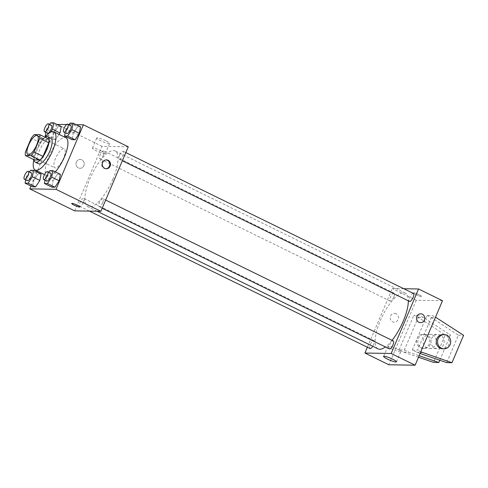 <?xml version="1.0" encoding="UTF-8"?>
<svg xmlns="http://www.w3.org/2000/svg" width="488" height="488" viewBox="0 0 488 488"><rect width="100%" height="100%" fill="white"/><g stroke="black" fill="none" stroke-linecap="round" stroke-linejoin="round"><path stroke-width="0.37" stroke-dasharray="2.44 1.83" d="M63.495 158.368A10.632 3.611 116.1 0 1 54.882 167.848A10.632 3.611 116.1 0 1 56.309 156.709A10.632 3.611 116.1 0 1 64.233 148.755A10.632 3.611 116.1 0 1 63.495 158.368M34.386 159.942A13.719 4.66 116.1 0 1 34.453 156.221L25.474 151.823M48.812 139.074L43.286 138.976A13.719 4.66 116.1 0 0 40.217 142.642L34.453 156.221M45.103 137.256A14.17 4.819 -63.9 0 0 37.277 147.388A14.17 4.819 -63.9 0 0 34.069 159.783M38.357 163.7A14.17 4.819 116.1 0 1 40.266 148.852A14.17 4.819 116.1 0 1 50.825 138.244M43.286 138.976L34.312 134.578M40.217 142.642L31.238 138.244M33.837 159.674A21.259 7.228 116.1 0 1 44.872 137.14M55.278 171.813A21.259 7.228 116.1 0 1 47.214 175.93A21.259 7.228 116.1 0 1 50.075 153.659A21.259 7.228 116.1 0 1 65.917 137.744M30.561 170.263L38.046 173.929L41.077 173.984L38.046 173.929L33.788 180.353L32.568 186.831L33.788 180.353L26.309 176.686L25.705 179.895M50.715 122.781L58.2 126.447L61.232 126.502L58.2 126.447L53.942 132.87L52.722 139.348L55.754 139.403L59.072 134.389L55.754 139.403L48.275 135.737L50.636 132.169M57.078 124.464L37.295 171.068M36.923 171.947L30.939 186.038M76.158 124.684L69.095 124.556M68.582 124.55L66.63 124.513M49.892 170.605L57.37 174.271L60.402 174.32L57.37 174.271L53.119 180.694L51.893 187.172L53.119 180.694L45.634 177.028L45.03 180.231M70.046 123.122L77.525 126.788L80.563 126.837L77.525 126.788L73.273 133.212L72.053 139.69L73.273 133.212L65.788 129.546L65.185 132.748M112.954 179.023A31.037 10.547 116.1 0 1 87.797 206.698A31.037 10.547 116.1 0 1 91.976 174.179A31.037 10.547 116.1 0 1 115.107 150.951A31.037 10.547 116.1 0 1 112.954 179.023M128.277 146.797L102.016 146.333L74.627 210.846M103.505 154.94A4.429 1.507 116.1 0 1 99.918 158.887A4.429 1.507 116.1 0 1 100.516 154.251A4.429 1.507 116.1 0 1 103.816 150.932A4.429 1.507 116.1 0 1 103.505 154.94M83.35 202.422A4.429 1.507 116.1 0 1 79.764 206.369A4.429 1.507 116.1 0 1 80.361 201.733A4.429 1.507 116.1 0 1 83.662 198.415A4.429 1.507 116.1 0 1 83.35 202.422M102.681 202.764A4.429 1.507 116.1 0 1 99.088 206.711A4.429 1.507 116.1 0 1 99.686 202.069A4.429 1.507 116.1 0 1 102.986 198.756A4.429 1.507 116.1 0 1 102.681 202.764M119.554 155.221A4.429 1.507 -63.9 0 0 119.243 159.228A4.429 1.507 -63.9 0 0 122.543 155.91A4.429 1.507 -63.9 0 0 123.141 151.274A4.429 1.507 -63.9 0 0 119.554 155.221M102.016 146.333L57.127 124.348M105.756 140.745A6.966 1.031 -157 0 0 96.758 137.982A6.966 1.031 -157 0 0 102.773 141.648A6.966 1.031 -157 0 0 109.587 143.423A6.966 1.031 -157 0 0 105.756 140.745M76.378 162.022A4.429 4.111 91 0 0 80.038 168.287A4.429 4.111 91 0 0 84.229 163.931A4.429 4.111 91 0 0 80.197 159.43A4.429 4.111 91 0 0 76.378 162.022A4.429 4.111 91 0 0 80.038 168.287A4.429 4.111 91 0 0 84.229 163.931A4.429 4.111 91 0 0 80.197 159.43A4.429 4.111 91 0 0 76.378 162.022M105.969 168.726A4.429 4.111 -89 0 1 105.64 168.732A4.429 4.111 -89 0 1 101.602 164.236A4.429 4.111 -89 0 1 105.792 159.875A4.429 4.111 -89 0 1 106.122 159.899M101.431 150.938A6.966 1.031 -157 0 0 92.433 148.175A6.966 1.031 -157 0 0 98.448 151.841A6.966 1.031 -157 0 0 105.262 153.616A6.966 1.031 -157 0 0 101.431 150.938M71.712 203.484L71.712 203.484A4.429 0.653 23 0 1 77.433 205.241A4.429 0.653 23 0 1 79.867 206.942L79.867 206.949M392.035 340.337A31.037 10.547 116.1 0 1 385.392 346.944M378.078 348.877A31.037 10.547 116.1 0 1 382.256 316.364A31.037 10.547 116.1 0 1 405.382 293.129A31.037 10.547 116.1 0 1 408.346 300.834M413.421 293.453A4.429 1.507 -63.9 0 0 409.829 297.406A4.429 1.507 -63.9 0 0 409.524 301.407M370.038 348.554A4.429 1.507 116.1 0 1 370.636 343.912A4.429 1.507 116.1 0 1 373.936 340.6A4.429 1.507 116.1 0 1 373.631 344.607A4.429 1.507 116.1 0 1 372.771 346.279M389.369 348.889A4.429 1.507 116.1 0 1 389.967 344.254A4.429 1.507 116.1 0 1 393.267 340.935M393.785 297.125A4.429 1.507 116.1 0 1 390.199 301.072A4.429 1.507 116.1 0 1 390.79 296.429A4.429 1.507 116.1 0 1 394.09 293.117A4.429 1.507 116.1 0 1 393.785 297.125M403.747 288.719L392.291 288.518L367.366 347.243M396.915 348.975A6.966 1.031 -157 0 0 387.923 346.212A6.966 1.031 -157 0 0 393.932 349.878A6.966 1.031 -157 0 0 400.752 351.653A6.966 1.031 -157 0 0 396.915 348.975M396.049 313.735A4.429 4.111 91 0 0 394.414 313.339A4.429 4.111 91 0 0 390.223 317.694A4.429 4.111 91 0 0 394.261 322.196A4.429 4.111 91 0 0 398.348 318.737A4.429 4.111 91 0 0 396.049 313.735A4.429 4.111 -89 0 1 398.348 318.737A4.429 4.111 -89 0 1 394.261 322.196A4.429 4.111 -89 0 1 390.223 317.694A4.429 4.111 -89 0 1 394.414 313.339A4.429 4.111 -89 0 1 396.049 313.735M442.494 300.706L416.233 300.242L392.291 288.518M416.233 300.242L388.851 364.756M421.132 296.442A4.429 0.653 -157 0 0 421.467 296.338A4.429 0.653 -157 0 0 417.649 294.008A4.429 0.653 -157 0 0 413.318 292.879A4.429 0.653 -157 0 0 416.429 294.904A4.429 0.653 -157 0 0 421.132 296.442M421.132 296.448A4.429 0.653 23 0 1 416.429 294.904A4.429 0.653 23 0 1 413.318 292.879A4.429 0.653 23 0 1 417.649 294.008A4.429 0.653 23 0 1 421.467 296.344A4.429 0.653 23 0 1 421.132 296.448M420.674 313.796L420.674 313.796A4.429 4.111 91 0 0 416.587 317.255A4.429 4.111 91 0 0 418.887 322.257A4.429 4.111 91 0 0 420.516 322.653L420.522 322.653M420.089 353.489L412.25 350.14L426.97 315.462L432.222 315.553L435.51 317.163M412.25 350.14L417.502 350.231L432.222 315.553M418.503 357.222L403.606 352.104L399.123 349.908L404.375 350L419.094 315.321L413.842 315.23L418.326 317.432L445.215 334.981L433.582 362.401M399.123 349.908L413.842 315.23M423.7 338.526A7.088 6.582 91 0 0 429.562 348.542A7.088 6.582 91 0 0 436.266 341.57A7.088 6.582 91 0 0 429.812 334.371A7.088 6.582 91 0 0 423.7 338.526M404.375 350L408.859 352.196L419.137 355.728M439.786 360.254L450.467 335.073L423.578 317.523L419.094 315.321M431.581 338.66A7.088 6.582 -89 0 1 437.687 334.512A7.088 6.582 -89 0 1 443.549 344.528A7.088 6.582 -89 0 1 437.443 348.682A7.088 6.582 -89 0 1 431.581 338.66M426.97 315.462L431.459 317.657L458.348 335.213L446.709 362.633M442.939 334.603A7.088 6.582 -89 0 1 449.399 341.801A7.088 6.582 -89 0 1 442.695 348.774M420.79 351.842L417.502 350.231M430.422 344.296A7.088 6.582 -89 0 1 424.31 348.45A7.088 6.582 -89 0 1 421.699 347.816A7.088 6.582 -89 0 1 418.021 339.807A7.088 6.582 -89 0 1 424.56 334.28A7.088 6.582 -89 0 1 430.422 344.296M420.381 347.791A7.088 6.582 91 0 0 422.998 348.426A7.088 6.582 91 0 0 429.702 341.454A7.088 6.582 91 0 0 423.248 334.256A7.088 6.582 91 0 0 416.703 339.782A7.088 6.582 91 0 0 420.381 347.791M403.606 352.104L408.859 352.196M416.74 352.336L420.546 352.403M445.215 334.981L450.467 335.073M458.348 335.213L463.6 335.305M418.326 317.432L423.578 317.523M431.459 317.657L436.711 317.755M68.973 124.739L65.788 129.546M66.874 133.578A4.429 1.507 116.1 0 1 67.472 128.936A4.429 1.507 116.1 0 1 70.772 125.623M77.525 126.788L73.273 133.212M49.648 124.403L46.464 129.204L45.86 132.413M46.153 135.701L48.275 135.737M47.55 133.236A4.429 1.507 116.1 0 1 48.141 128.6A4.429 1.507 116.1 0 1 51.441 125.282M58.2 126.447L53.942 132.87L46.464 129.204M53.942 132.87L52.722 139.348L45.878 135.999M52.722 139.348L55.754 139.403M48.818 172.221L45.634 177.028M46.72 181.06A4.429 1.507 116.1 0 1 47.318 176.418A4.429 1.507 116.1 0 1 50.618 173.106M57.37 174.271L53.119 180.694M29.494 171.886L26.309 176.686M27.395 180.719A4.429 1.507 116.1 0 1 27.987 176.083A4.429 1.507 116.1 0 1 31.287 172.764M38.046 173.929L33.788 180.353M27.95 154.653L54.882 167.848M37.301 135.56L64.233 148.755M47.214 175.93L44.506 174.6M105.64 168.732L106.299 168.744M105.792 159.875L106.457 159.887M105.262 153.616L109.587 143.423M92.433 148.175L96.758 137.982M405.382 293.129L115.107 150.951M97.082 211.243L87.797 206.698M119.243 159.228L122.354 160.747M123.141 151.274L125.819 152.585M373.936 340.6L83.662 198.415M89.432 211.109L79.764 206.369M105.664 200.068L102.986 198.756M102.199 208.23L99.088 206.711M394.09 293.117L103.816 150.932M390.199 301.072L99.918 158.887M396.421 361.846L400.752 351.653M383.592 356.405L387.923 346.212M429.562 348.542L437.443 348.682M429.812 334.371L437.687 334.512M422.998 348.426L424.31 348.45M423.248 334.256L424.56 334.28"/><path stroke-width="0.73" d="M36.563 145.18A10.632 3.611 116.1 0 1 27.95 154.653A10.632 3.611 116.1 0 1 29.378 143.521A10.632 3.611 116.1 0 1 37.301 135.56A10.632 3.611 116.1 0 1 36.563 145.18M39.839 134.676L34.312 134.578A13.719 4.66 116.1 0 0 31.238 138.244L25.474 151.823A13.719 4.66 116.1 0 0 25.406 155.544L30.939 155.642A13.719 4.66 116.1 0 0 34.008 151.975L39.772 138.397A13.719 4.66 116.1 0 0 39.839 134.676L48.812 139.074A13.719 4.66 116.1 0 1 48.751 142.795L39.772 138.397M25.406 155.544L34.386 159.942L39.912 160.04L30.939 155.642M48.751 142.795L42.987 156.374L34.008 151.975M42.987 156.374A13.719 4.66 116.1 0 1 39.912 160.04M34.069 159.783A14.17 4.819 -63.9 0 0 35.368 162.236A14.17 4.819 -63.9 0 0 36.124 162.406A14.17 4.819 -63.9 0 0 46.403 150.615A14.17 4.819 -63.9 0 0 47.836 136.78A14.17 4.819 -63.9 0 0 45.103 137.256M47.836 136.78L50.825 138.244A14.17 4.819 116.1 0 1 49.843 151.066A14.17 4.819 116.1 0 1 39.119 163.876A14.17 4.819 116.1 0 1 38.357 163.7L35.368 162.236M44.872 137.14A21.259 7.228 116.1 0 1 53.942 131.882A21.259 7.228 116.1 0 1 52.472 151.109A21.259 7.228 116.1 0 1 35.24 170.062A21.259 7.228 116.1 0 1 33.837 159.674M53.942 131.882L65.917 137.744A21.259 7.228 116.1 0 1 64.44 156.971A21.259 7.228 116.1 0 1 55.278 171.813M25.705 179.895L25.083 183.165L32.568 186.831L35.6 186.886L39.857 180.462L41.077 173.984L33.593 170.318L30.561 170.263L29.494 171.886M50.636 132.169L52.527 129.314L60.012 132.98L59.072 134.389L60.012 132.98L61.232 126.502L53.753 122.836L50.715 122.781L49.648 124.403M66.63 124.513L57.078 124.464M37.295 171.068L36.923 171.947M30.939 186.038L29.744 188.862L56.004 189.326L83.387 124.806L76.158 124.684M69.095 124.556L68.582 124.55M45.03 180.231L44.414 183.506L51.893 187.172L54.93 187.227L59.182 180.798L60.402 174.32L52.924 170.66L49.892 170.605L48.818 172.221M65.185 132.748L64.569 136.024L72.053 139.69L75.085 139.739L79.337 133.316L80.563 126.837L73.078 123.177L70.046 123.122L68.973 124.739M29.744 188.862L74.627 210.846L100.888 211.31L56.004 189.326M77.433 205.247A4.429 0.653 23 0 1 79.867 206.949A4.429 0.653 23 0 1 75.536 205.82A4.429 0.653 23 0 1 71.712 203.484A4.429 0.653 23 0 1 77.433 205.247M100.888 211.31L128.277 146.797L83.387 124.806M110.117 166.152A4.429 4.111 -89 0 1 106.299 168.744A4.429 4.111 -89 0 1 102.267 164.243A4.429 4.111 -89 0 1 106.457 159.887A4.429 4.111 -89 0 1 110.117 166.152M106.122 159.899A4.429 4.111 -89 0 1 109.458 166.14A4.429 4.111 -89 0 1 105.969 168.726M79.867 206.942A4.429 0.653 23 0 1 75.536 205.814A4.429 0.653 23 0 1 71.712 203.484M408.346 300.834A31.037 10.547 116.1 0 1 403.234 321.208A31.037 10.547 116.1 0 1 392.035 340.337M385.392 346.944A31.037 10.547 116.1 0 1 378.078 348.877L97.082 211.243M122.354 160.747L409.524 301.407A4.429 1.507 -63.9 0 0 412.824 298.095A4.429 1.507 -63.9 0 0 413.421 293.453L125.819 152.585M372.771 346.279A4.429 1.507 116.1 0 1 370.038 348.554L89.432 211.109M105.664 200.068L393.267 340.935A4.429 1.507 116.1 0 1 392.956 344.943A4.429 1.507 116.1 0 1 389.369 348.889L102.199 208.23M367.366 347.243L364.908 353.031L391.169 353.489L418.551 288.975L403.747 288.719M392.59 359.168A6.966 1.031 23 0 1 396.421 361.846A6.966 1.031 23 0 1 389.607 360.071A6.966 1.031 23 0 1 383.592 356.405A6.966 1.031 23 0 1 392.59 359.168M391.169 353.489L415.111 365.219L388.851 364.756L364.908 353.031M415.111 365.219L442.494 300.706L418.551 288.975M418.887 322.257A4.429 4.111 -89 0 1 416.587 317.255A4.429 4.111 -89 0 1 420.674 313.796A4.429 4.111 -89 0 1 424.712 318.298A4.429 4.111 -89 0 1 420.522 322.653A4.429 4.111 -89 0 1 418.887 322.257M420.516 322.653A4.429 4.111 91 0 0 424.706 318.298A4.429 4.111 91 0 0 420.674 313.796M419.137 355.728L438.834 362.493L439.786 360.254M435.51 317.163L463.6 335.305L451.961 362.724L446.709 362.633L420.089 353.489M444.007 348.792L442.695 348.774A7.088 6.582 -89 0 1 440.078 348.139A7.088 6.582 -89 0 1 436.4 340.13A7.088 6.582 -89 0 1 442.939 334.603L444.257 334.622A7.088 6.582 -89 0 1 450.711 341.826A7.088 6.582 -89 0 1 444.007 348.792A7.088 6.582 -89 0 1 441.39 348.164A7.088 6.582 -89 0 1 437.712 340.154A7.088 6.582 -89 0 1 444.257 334.622M451.961 362.724L420.79 351.842M438.834 362.493L433.582 362.401L418.503 357.222M420.546 352.403L421.992 352.428M64.569 136.024L67.6 136.079L71.858 129.656L73.078 123.177M67.777 124.153L70.772 125.623A4.429 1.507 116.1 0 1 70.467 129.631A4.429 1.507 116.1 0 1 66.874 133.578L63.885 132.114A4.429 1.507 116.1 0 1 64.477 127.472A4.429 1.507 116.1 0 1 67.777 124.153A4.429 1.507 116.1 0 1 67.472 128.161A4.429 1.507 116.1 0 1 63.885 132.114M72.053 139.69L75.085 139.739L67.6 136.079M75.085 139.739L79.337 133.316L71.858 129.656M79.337 133.316L80.563 126.837M45.86 132.413L45.244 135.682L46.153 135.701M52.527 129.314L53.753 122.836M48.452 123.818L51.441 125.282A4.429 1.507 116.1 0 1 51.136 129.29A4.429 1.507 116.1 0 1 47.55 133.236L44.554 131.772A4.429 1.507 116.1 0 1 45.152 127.13A4.429 1.507 116.1 0 1 48.452 123.818A4.429 1.507 116.1 0 1 48.147 127.826A4.429 1.507 116.1 0 1 44.554 131.772M45.878 135.999L45.244 135.682M60.012 132.98L61.232 126.502M44.414 183.506L47.446 183.561L51.704 177.138L52.924 170.66M47.623 171.636L50.618 173.106A4.429 1.507 116.1 0 1 50.313 177.114A4.429 1.507 116.1 0 1 46.72 181.06L43.725 179.596A4.429 1.507 116.1 0 1 44.323 174.954A4.429 1.507 116.1 0 1 47.623 171.636A4.429 1.507 116.1 0 1 47.318 175.643A4.429 1.507 116.1 0 1 43.725 179.596M51.893 187.172L54.93 187.227L47.446 183.561M54.93 187.227L59.182 180.798L51.704 177.138M59.182 180.798L60.402 174.32M25.083 183.165L28.121 183.22L32.373 176.796L33.593 170.318M28.298 171.3L31.287 172.764A4.429 1.507 116.1 0 1 30.982 176.772A4.429 1.507 116.1 0 1 27.395 180.719L24.4 179.255A4.429 1.507 116.1 0 1 24.998 174.612A4.429 1.507 116.1 0 1 28.298 171.3A4.429 1.507 116.1 0 1 27.987 175.308A4.429 1.507 116.1 0 1 24.4 179.255M32.568 186.831L35.6 186.886L28.121 183.22M35.6 186.886L39.857 180.462L32.373 176.796M39.857 180.462L41.077 173.984M44.506 174.6L35.24 170.062"/></g></svg>

